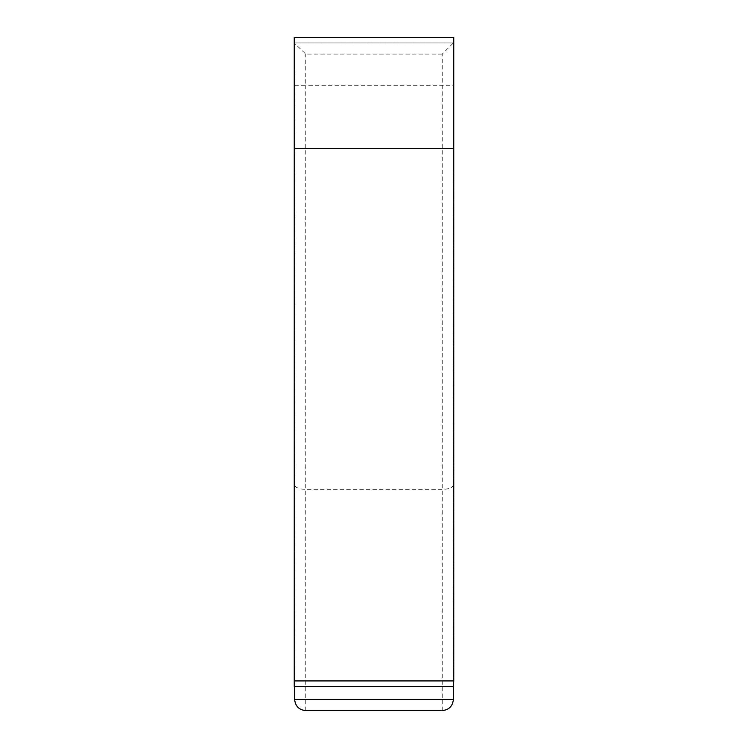 <?xml version="1.0" encoding="UTF-8"?>
<svg xmlns="http://www.w3.org/2000/svg" width="748" height="748" viewBox="0 0 748 748"><rect width="100%" height="100%" fill="white"/><g stroke="black" fill="none" stroke-linecap="round" stroke-linejoin="round"><path stroke-width="0.56" stroke-dasharray="3.74 2.81" d="M453.372 484.854A11.127 4.488 0 0 1 442.246 489.342L305.754 489.342A11.127 4.488 0 0 1 294.628 484.854L294.628 699.474C295.329 706.29 299.041 710.002 305.754 710.6L442.246 710.6C448.959 710.002 452.671 706.29 453.372 699.474L453.372 168.87M442.246 710.6L442.246 54.09L453.372 42.963L294.628 42.963L453.746 42.963L453.746 168.87M294.628 662.504L294.628 70.78L294.254 662.504M294.628 484.854L294.628 70.78M453.746 42.963L453.746 37.4L294.254 37.4L294.254 70.78M442.246 54.09L305.754 54.09L294.254 42.963M305.754 710.6L305.754 85.244L453.372 85.244M294.628 85.244L305.754 85.244L305.754 54.09"/><path stroke-width="1.12" d="M453.372 686.486L453.746 680.923L294.254 680.923L294.254 686.486L453.372 686.486L453.372 699.474C452.671 706.187 448.959 709.889 442.246 710.6L305.754 710.6C299.041 709.889 295.329 706.187 294.628 699.474L453.372 699.474M294.628 686.486L294.628 699.474M453.746 148.674L294.254 148.674L294.254 37.4L453.746 37.4L453.746 680.923M294.254 148.674L294.254 680.923"/></g></svg>
